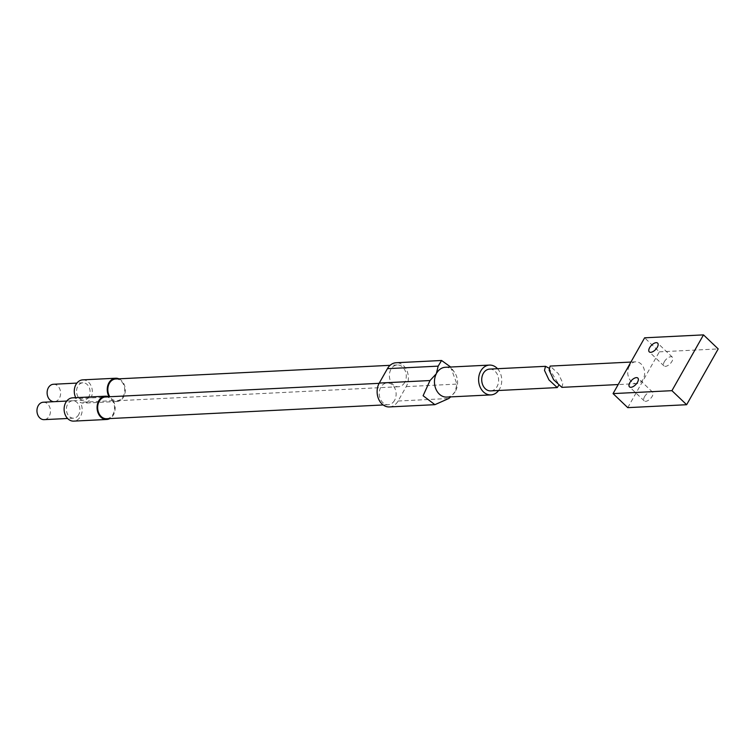 <?xml version="1.0" encoding="UTF-8"?>
<svg xmlns="http://www.w3.org/2000/svg" width="756" height="756" viewBox="0 0 756 756"><rect width="100%" height="100%" fill="white"/><g stroke="black" fill="none" stroke-linecap="round" stroke-linejoin="round"><path stroke-width="0.57" stroke-dasharray="3.78 2.83" d="M664.335 361.727A6.057 2.967 133.7 0 1 672.339 357.153A6.057 2.967 133.7 0 1 671.98 361.34A6.057 2.967 133.7 0 1 663.976 365.913A6.057 2.967 133.7 0 1 664.335 361.727M644.547 396.692A6.057 2.967 133.7 0 1 652.56 392.118A6.057 2.967 133.7 0 1 652.201 396.314A6.057 2.967 133.7 0 1 644.188 400.878A6.057 2.967 133.7 0 1 644.547 396.692M629.313 366.159A10.915 8.458 87.2 0 0 628.803 377.783A10.915 8.458 87.2 0 0 636.741 383.623A10.915 8.458 87.2 0 0 643.082 379.304A10.915 8.458 87.2 0 0 643.592 367.681A10.915 8.458 87.2 0 0 635.654 361.831A10.915 8.458 87.2 0 0 629.313 366.159M561.888 387.355L562.889 383.292L558.429 373.757L550.132 366.084M627.763 407.645L659.336 351.852L644.632 337.809M659.336 351.852L718.2 348.922M404.715 382.423A10.905 8.448 -92.8 0 1 398.374 386.751A10.905 8.448 -92.8 0 1 390.446 380.901A10.905 8.448 -92.8 0 1 390.956 369.297A10.905 8.448 -92.8 0 1 397.297 364.968A10.905 8.448 -92.8 0 1 405.225 370.818A10.905 8.448 -92.8 0 1 404.715 382.423M115.734 378.983A10.905 8.448 -92.8 0 1 123.672 384.823A10.905 8.448 -92.8 0 1 123.152 396.437A10.905 8.448 -92.8 0 1 116.821 400.756A10.905 8.448 -92.8 0 1 109.847 396.73M88.811 396.758A8.722 6.757 -92.8 0 1 83.746 400.217A8.722 6.757 -92.8 0 1 77.395 395.539A8.722 6.757 -92.8 0 1 77.811 386.259A8.722 6.757 -92.8 0 1 82.876 382.801A8.722 6.757 -92.8 0 1 89.217 387.478A8.722 6.757 -92.8 0 1 88.811 396.758M53.44 384.265A8.722 6.757 -92.8 0 1 59.79 388.943A8.722 6.757 -92.8 0 1 59.374 398.223A8.722 6.757 -92.8 0 1 54.309 401.682A8.722 6.757 -92.8 0 1 54.167 401.691M72.567 397.836A11.661 9.034 -92.8 0 1 76.328 398.677L109.289 397.032A11.661 9.034 -92.8 0 1 109.129 396.768M76.328 398.677A11.661 9.034 -92.8 0 1 75.761 397.675M118.919 378.822A11.661 9.034 -92.8 0 1 123.625 396.891A11.661 9.034 -92.8 0 1 116.859 401.512A11.661 9.034 -92.8 0 1 113.098 400.671A11.661 9.034 -92.8 0 1 113.466 414.855A11.661 9.034 -92.8 0 1 109.847 418.569M82.735 379.871A11.661 9.034 -92.8 0 1 91.211 386.118A11.661 9.034 -92.8 0 1 90.663 398.525A11.661 9.034 -92.8 0 1 83.888 403.156A11.661 9.034 -92.8 0 1 80.127 402.305A11.661 9.034 -92.8 0 1 80.495 416.49A11.661 9.034 -92.8 0 1 73.729 421.12M394.547 400.387A10.905 8.448 -92.8 0 1 388.215 404.715A10.905 8.448 -92.8 0 1 380.277 398.866A10.905 8.448 -92.8 0 1 380.797 387.261A10.905 8.448 -92.8 0 1 387.129 382.933A10.905 8.448 -92.8 0 1 395.067 388.782A10.905 8.448 -92.8 0 1 394.547 400.387M105.566 396.947A10.905 8.448 -92.8 0 1 113.504 402.787A10.905 8.448 -92.8 0 1 112.984 414.401A10.905 8.448 -92.8 0 1 106.653 418.72M78.643 414.723A8.722 6.757 -92.8 0 1 73.578 418.181A8.722 6.757 -92.8 0 1 67.237 413.504A8.722 6.757 -92.8 0 1 67.643 404.224A8.722 6.757 -92.8 0 1 72.708 400.765A8.722 6.757 -92.8 0 1 79.059 405.443A8.722 6.757 -92.8 0 1 78.643 414.723M43.281 402.23A8.722 6.757 -92.8 0 1 49.622 406.908A8.722 6.757 -92.8 0 1 49.216 416.187A8.722 6.757 -92.8 0 1 44.141 419.646M548.856 368.077L558.259 383.519L558.533 385.588M489.633 369.098A10.915 8.458 -92.8 0 1 497.58 374.948A10.915 8.458 -92.8 0 1 497.061 386.562A10.915 8.458 -92.8 0 1 490.72 390.89M497.514 368.701A14.922 11.567 -92.8 0 1 499.593 388.981A14.922 11.567 -92.8 0 1 498.601 390.502M450.463 366.726L456.974 384.086L455.131 391.693A14.922 11.567 -92.8 0 1 446.768 397.089M113.098 400.671L80.127 402.305M389.416 406.936A14.903 11.548 87.2 0 0 398.081 401.02L406.227 386.618A14.903 11.548 87.2 0 0 406.936 370.742A14.903 11.548 87.2 0 0 396.087 362.748M108.76 396.787A11.661 9.034 -92.8 0 1 109.289 397.032M455.131 391.693L450.633 396.9M445.284 367.293A14.922 11.567 -92.8 0 1 454.403 372.169A14.922 11.567 -92.8 0 1 455.726 390.644M398.081 401.02L448.818 398.497M406.227 386.618L456.974 384.086M672.339 357.153L657.635 343.111M652.56 392.118L637.856 378.076M636.741 383.623L618.191 384.549M635.654 361.831L630.91 362.067M644.188 400.878L629.483 386.845M663.976 365.913L649.272 351.871M398.374 386.751L116.821 400.756M83.746 400.217L54.309 401.682M388.215 404.715L383.179 404.961M73.578 418.181L67.596 418.484M454.403 372.169L450.67 367.019M72.708 400.765L66.726 401.058M387.129 382.933L379.134 383.33M116.859 401.512L83.888 403.156M82.876 382.801L76.885 383.094M397.297 364.968L390.077 365.328"/><path stroke-width="1.13" d="M649.631 347.684A6.057 2.967 133.7 0 1 657.635 343.111A6.057 2.967 133.7 0 1 657.276 347.306A6.057 2.967 133.7 0 1 649.272 351.871A6.057 2.967 133.7 0 1 649.631 347.684M629.842 382.649A6.057 2.967 133.7 0 1 637.856 378.076A6.057 2.967 133.7 0 1 637.497 382.271A6.057 2.967 133.7 0 1 629.483 386.845A6.057 2.967 133.7 0 1 629.842 382.649M630.91 362.067L550.132 366.084L549.13 370.147L553.59 379.682L561.888 387.355L618.191 384.549M703.496 334.88L718.2 348.922L686.637 404.715L627.763 407.645L613.059 393.602L644.632 337.809L703.496 334.88L671.933 390.672L613.059 393.602M686.637 404.715L671.933 390.672M109.847 396.73A10.905 8.448 -92.8 0 1 109.393 383.301A10.905 8.448 -92.8 0 1 115.734 378.983L390.077 365.328M54.167 401.691A8.722 6.757 -92.8 0 1 47.93 396.928A8.722 6.757 -92.8 0 1 48.375 387.724A8.722 6.757 -92.8 0 1 53.44 384.265L76.885 383.094M109.129 396.768A11.661 9.034 -92.8 0 1 108.921 382.848A11.661 9.034 -92.8 0 1 115.696 378.227A11.661 9.034 -92.8 0 1 118.919 378.822M75.761 397.675A11.661 9.034 -92.8 0 1 75.959 384.492A11.661 9.034 -92.8 0 1 82.735 379.871L115.696 378.227M383.179 404.961L106.653 418.72A10.905 8.448 -92.8 0 1 98.715 412.88A10.905 8.448 -92.8 0 1 99.234 401.266A10.905 8.448 -92.8 0 1 105.566 396.947L379.134 383.33M67.596 418.484L44.141 419.646A8.722 6.757 -92.8 0 1 37.8 414.968A8.722 6.757 -92.8 0 1 38.216 405.688A8.722 6.757 -92.8 0 1 43.281 402.23L66.726 401.058M558.533 385.588L557.248 387.582L548.96 379.909L544.49 370.374L545.501 366.32L548.856 368.077M557.248 387.582L490.72 390.89A10.915 8.458 -92.8 0 1 482.782 385.04A10.915 8.458 -92.8 0 1 483.292 373.426A10.915 8.458 -92.8 0 1 489.633 369.098L545.501 366.32M498.601 390.502A14.922 11.567 -92.8 0 1 490.918 394.897A14.922 11.567 -92.8 0 1 480.06 386.902A14.922 11.567 -92.8 0 1 480.769 371.007A14.922 11.567 -92.8 0 1 489.434 365.091A14.922 11.567 -92.8 0 1 497.514 368.701M490.918 394.897L446.768 397.089A14.922 11.567 -92.8 0 1 436.042 389.387A14.922 11.567 -92.8 0 1 436.325 373.738L438.168 366.14L441.57 360.489L450.67 367.019M109.847 418.569A11.661 9.034 -92.8 0 1 106.691 419.476A11.661 9.034 -92.8 0 1 98.204 413.23A11.661 9.034 -92.8 0 1 98.762 400.812A11.661 9.034 -92.8 0 1 105.528 396.191A11.661 9.034 -92.8 0 1 108.76 396.787M106.691 419.476L73.729 421.12A11.661 9.034 -92.8 0 1 65.243 414.864A11.661 9.034 -92.8 0 1 65.791 402.457A11.661 9.034 -92.8 0 1 72.567 397.836L105.528 396.191M441.57 360.489L396.087 362.748A14.903 11.548 87.2 0 0 387.431 368.663L379.276 383.065A14.903 11.548 87.2 0 0 378.567 398.941A14.903 11.548 87.2 0 0 389.416 406.936L434.898 404.668L423.105 395.728L430.013 380.542L436.325 373.738M450.633 396.9L448.818 398.497L434.898 404.668M436.921 372.689A14.922 11.567 -92.8 0 1 445.284 367.293L489.434 365.091M379.276 383.065L430.013 380.542M387.431 368.663L438.168 366.14"/></g></svg>
